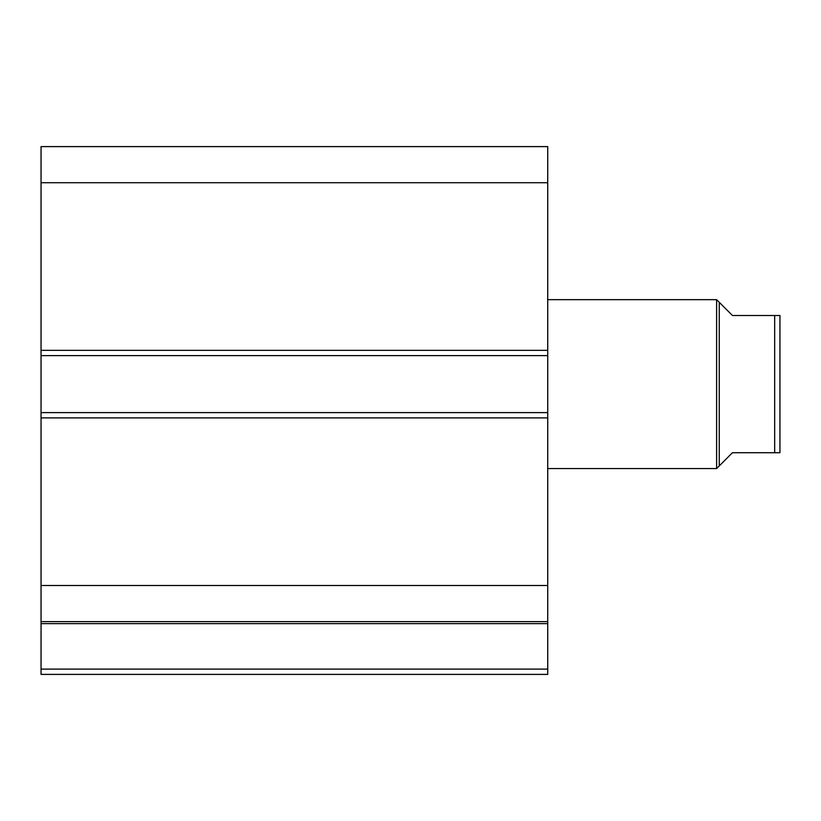 <?xml version="1.0" encoding="UTF-8"?>
<svg xmlns="http://www.w3.org/2000/svg" width="821" height="821" viewBox="0 0 821 821"><rect width="100%" height="100%" fill="white"/><g stroke="black" fill="none" stroke-linecap="round" stroke-linejoin="round"><path stroke-width="1.23" d="M547.72 417.889L41.05 417.889L41.05 412.614L547.72 412.614L547.72 674.39L41.05 674.39L41.05 669.115L547.72 669.115M41.05 355.606L41.05 146.61L547.72 146.61L547.72 355.606L41.05 355.606L41.05 412.614M547.72 412.614L547.72 355.606M547.72 623.632L41.05 623.632L41.05 417.889M41.05 623.632L41.05 669.115M41.05 182.724L547.72 182.724M547.72 585.496L41.05 585.496M41.05 621.61L547.72 621.61M719.258 302.302L719.258 465.918L716.62 468.555L716.62 299.665L732.445 315.5L779.95 315.5L774.675 315.5L774.675 452.72L779.95 452.72L732.445 452.72L719.258 465.918M547.72 468.555L716.62 468.555M547.72 299.665L716.62 299.665M779.95 315.5L779.95 452.72M41.05 350.331L547.72 350.331"/></g></svg>
